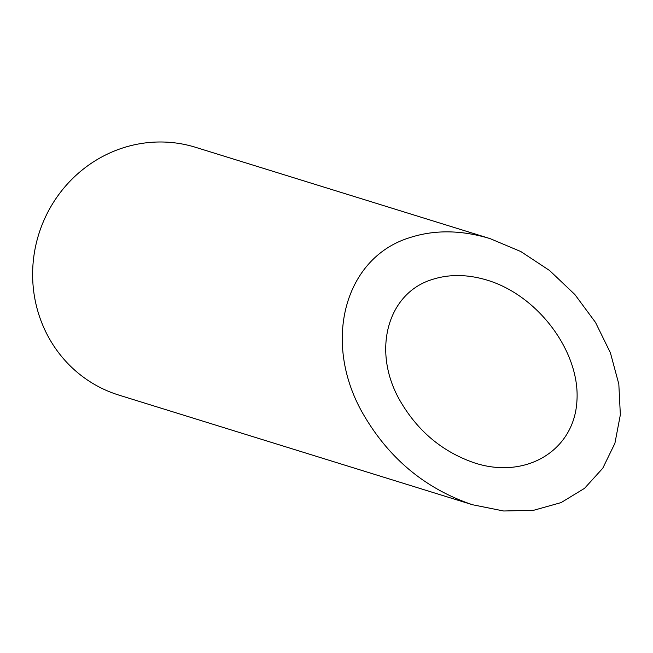 <?xml version="1.0" encoding="UTF-8"?>
<svg xmlns="http://www.w3.org/2000/svg" width="653" height="653" viewBox="0 0 653 653"><rect width="100%" height="100%" fill="white"/><g stroke="black" fill="none" stroke-linecap="round" stroke-linejoin="round"><path stroke-width="0.98" d="M431.886 279.606C387.482 293.385 371.949 350.49 399.293 399.399C417.104 430.825 442.432 452.08 475.27 463.165C526.391 479.384 574.044 450.382 576.901 401.317C580.517 352.489 538.537 295.703 487.375 280.21C467.507 274.203 449.011 274.007 431.886 279.606M472.519 504.745L118.813 395.073A129.694 124.094 -72.8 0 1 37.907 311.505A129.694 124.094 -72.8 0 1 70.051 181.159A129.694 124.094 -72.8 0 1 195.622 147.325L490.125 238.631C461.222 229.897 434.318 229.611 409.415 237.757C344.833 257.796 322.239 340.858 362.007 411.994C387.915 457.704 424.752 488.615 472.519 504.745L503.675 510.997L533.713 510.271L561.123 502.59L584.533 488.346L602.76 468.25L614.906 443.314L620.35 414.786L618.824 384.103L610.4 352.791L595.503 322.427L574.885 294.536L549.573 270.505L520.841 251.552L490.125 238.631"/></g></svg>
